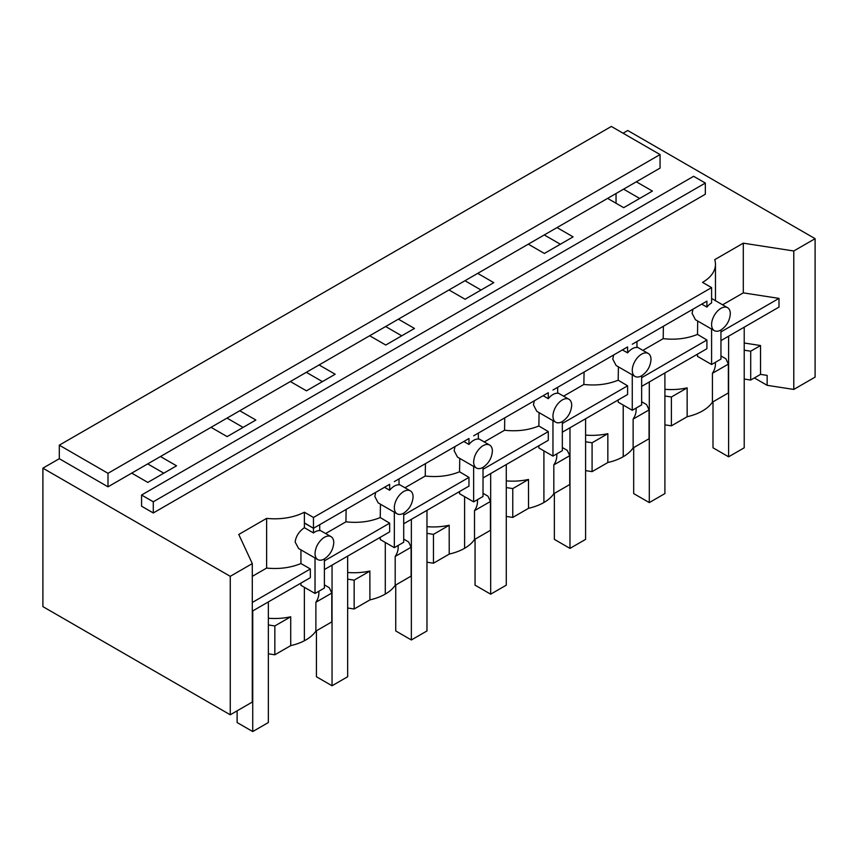 <?xml version="1.0" encoding="UTF-8"?>
<svg xmlns="http://www.w3.org/2000/svg" width="858" height="858" viewBox="0 0 858 858"><rect width="100%" height="100%" fill="white"/><g stroke="black" fill="none" stroke-linecap="round" stroke-linejoin="round"><path stroke-width="1.29" d="M562.333 432.185L627.595 394.508L627.595 385.81L562.333 423.487M627.595 385.81L618.189 380.191L618.393 366.827M563.577 396.171L583.869 384.459C596.396 385.832 607.829 384.405 618.189 380.191M618.189 399.935L618.189 402.155L632.271 410.296L632.271 374.849M641.645 375.772C647.329 371.846 650.461 366.441 651.008 359.545A13.245 7.647 120 0 0 648.273 353.485A13.245 7.647 120 0 0 641.645 354.139A13.245 7.647 120 0 0 640.079 355.191A13.245 7.647 120 0 0 632.271 370.366A13.245 7.647 120 0 0 635.017 376.426A13.245 7.647 120 0 0 640.079 376.523A13.245 7.647 120 0 0 641.645 375.772L641.645 404.89L632.271 410.296M642.889 350.375L663.191 338.663C675.707 340.036 687.14 338.62 697.5 334.395L706.906 340.015L641.645 377.702M641.645 386.39L706.906 348.713L706.906 340.015M697.5 334.395L697.704 321.031M697.5 354.15L697.5 356.37L711.593 364.511L711.593 329.054M720.956 329.987C726.64 326.061 729.761 320.656 730.319 313.76A13.245 7.647 120 0 0 727.584 307.69A13.245 7.647 120 0 0 720.956 308.344A13.245 7.647 120 0 0 719.39 309.406A13.245 7.647 120 0 0 711.593 324.571A13.245 7.647 120 0 0 714.328 330.641A13.245 7.647 120 0 0 719.39 330.727A13.245 7.647 120 0 0 720.956 329.987L720.956 359.094L711.593 364.511M715.422 362.291L715.422 364.071A44.166 25.493 180 0 1 712.419 373.305L712.419 402.155A44.166 25.493 180 0 1 702.53 410.928A44.166 25.493 180 0 1 700.932 411.808A44.166 25.493 180 0 1 687.151 416.709L687.151 387.902L671.396 396.997L664.907 395.988M687.151 387.902L687.108 387.87A44.166 25.493 180 0 1 664.907 389.307M687.151 416.741L671.396 425.836L671.396 396.997M671.396 425.836L664.907 424.839M616.044 193.511L616.044 203.249M268.35 624.946L274.839 625.943L290.723 616.773A44.155 25.493 180 0 1 268.35 618.232M290.723 616.773L290.723 645.624L274.839 654.793L274.839 625.943M268.35 653.785L274.839 654.793M744.218 379.043L750.707 380.051L760.531 374.378L767.149 375.396L767.149 385.317L754.364 377.938M720.956 355.941L725.9 358.794L728.367 364.103L728.367 392.953L712.419 402.155M641.645 401.737L646.589 404.59L649.056 409.899L649.056 438.738L633.129 447.93A44.166 25.493 180 0 1 623.219 456.713A44.166 25.493 180 0 1 621.621 457.593A44.166 25.493 180 0 1 607.839 462.494L607.839 433.687L592.084 442.782L585.596 441.784M585.596 470.624L592.084 471.632L607.839 462.537M562.333 447.522L567.277 450.375L569.744 455.684L569.744 484.534L553.818 493.725A44.166 25.493 180 0 1 543.908 502.509A44.166 25.493 180 0 1 542.299 503.389A44.166 25.493 180 0 1 528.528 508.29L528.485 479.45A44.166 25.493 180 0 1 506.284 480.888M506.284 516.419L512.773 517.417L528.528 508.322M483.022 493.318L487.966 496.171L490.433 501.48L490.433 530.319L474.506 539.51A44.166 25.493 180 0 1 464.596 548.294A44.166 25.493 180 0 1 462.988 549.174A44.166 25.493 180 0 1 449.217 554.075M426.973 562.205L433.462 563.213L449.217 554.118L449.174 525.246A44.166 25.493 180 0 1 426.973 526.683M403.71 539.103L408.655 541.956L411.111 547.265L411.111 576.115L395.195 585.306A44.166 25.493 180 0 1 385.285 594.09A44.166 25.493 180 0 1 383.676 594.969A44.166 25.493 180 0 1 369.905 599.871M347.662 608L354.15 608.998L369.905 599.903L369.862 571.031A44.166 25.493 180 0 1 347.662 572.468M324.399 584.899L329.343 587.751L331.799 593.06L331.799 621.9L315.883 631.091A44.166 25.493 180 0 1 305.974 639.875A44.166 25.493 180 0 1 304.365 640.754A44.155 25.493 180 0 1 290.723 645.624M252.295 667.803L252.295 638.427M750.707 380.051L750.707 351.201L744.218 350.203M728.367 364.103L712.419 373.305M556.81 453.861L556.81 455.652A44.166 25.493 180 0 1 553.818 464.875L569.744 455.684M483.022 467.353C488.706 463.427 491.827 458.022 492.385 451.126A13.245 7.647 120 0 0 489.639 445.066A13.245 7.647 120 0 0 483.022 445.72A13.245 7.647 120 0 0 481.456 446.771C476.619 450.933 474.013 455.995 473.648 461.947A13.245 7.647 120 0 0 476.394 468.007A13.245 7.647 120 0 0 481.456 468.103A13.245 7.647 120 0 0 483.022 467.353L483.022 496.471L473.648 501.876L459.556 493.736L459.556 491.516M473.648 466.43L473.648 501.876M484.266 441.956L504.558 430.244C517.084 431.617 528.517 430.201 538.867 425.976L548.283 431.595L483.022 469.283M562.333 421.568C568.017 417.631 571.149 412.226 571.696 405.341A13.245 7.647 120 0 0 568.951 399.27A13.245 7.647 120 0 0 562.333 399.925A13.245 7.647 120 0 0 560.767 400.986A13.245 7.647 120 0 0 552.96 416.151A13.245 7.647 120 0 0 555.705 422.222A13.245 7.647 120 0 0 560.767 422.308A13.245 7.647 120 0 0 562.333 421.568L562.333 450.675L552.96 456.091L538.867 447.951L538.867 445.731M552.96 420.635L552.96 456.091M324.399 558.933C330.083 555.008 333.204 549.603 333.762 542.706A13.245 7.647 120 0 0 331.016 536.647A13.245 7.647 120 0 0 324.399 537.301A13.245 7.647 120 0 0 322.833 538.352C317.996 542.513 315.39 547.576 315.025 553.528A13.245 7.647 120 0 0 317.771 559.588A13.245 7.647 120 0 0 322.833 559.684A13.245 7.647 120 0 0 324.399 558.933L324.399 588.052L315.025 593.457L300.933 585.317L300.933 583.097M315.025 558.011L315.025 593.457M384.502 487.28L389.661 490.25L389.661 484.309L315.025 527.391L319.712 524.688L319.712 530.641A13.245 7.647 120 0 0 315.025 531.896A13.245 7.647 120 0 0 313.47 532.947L304.375 527.691C298.949 531.51 295.881 536.304 295.163 542.063L298.638 548.541L317.771 559.588M663.191 338.663L663.373 326.276M346.128 509.438L345.935 521.825L325.643 533.537M345.935 521.825C358.462 523.198 369.895 521.782 380.244 517.556L380.448 504.193M375.707 492.363L374.828 496.471L378.185 502.895L397.082 513.803A13.245 7.647 120 0 0 402.145 513.888A13.245 7.647 120 0 0 403.71 513.148C409.395 509.212 412.516 503.807 413.073 496.921A13.245 7.647 120 0 0 410.328 490.851A13.245 7.647 120 0 0 403.71 491.505A13.245 7.647 120 0 0 402.145 492.567A13.245 7.647 120 0 0 394.337 507.732A13.245 7.647 120 0 0 397.082 513.803M463.813 441.495L468.972 444.465L468.972 438.513L394.337 481.606M425.439 463.652L425.246 476.04L404.955 487.752M425.246 476.04C437.773 477.413 449.206 475.986 459.556 471.771L459.759 458.408M455.019 446.568L454.139 450.686L457.496 457.099L476.394 468.007M543.125 395.699L548.283 398.67L548.283 392.728L473.648 435.81M504.558 430.244L504.751 417.857M538.867 425.976L539.071 412.612M534.33 400.783L533.451 404.89L536.808 411.314L555.705 422.222M622.436 349.914L627.595 352.885L627.595 346.932L552.96 390.025M583.869 384.459L584.062 372.072M613.652 354.987L612.773 359.105L616.119 365.519L635.017 376.426M701.758 304.118L706.906 307.089L706.906 301.147L632.271 344.23M692.964 309.191L692.084 313.309L695.43 319.723L714.328 330.641M403.71 523.766L468.972 486.089L468.972 477.391L403.71 515.068M607.839 433.687L607.796 433.665A44.166 25.493 180 0 1 585.596 435.103M483.022 477.97L548.283 440.293L548.283 431.595M380.244 517.556L389.661 523.176L324.399 560.864M324.399 569.551L389.661 531.874L389.661 523.176M636.121 408.076L636.121 409.856A44.166 25.493 180 0 1 633.129 419.09L649.056 409.899M468.972 477.391L459.556 471.771M403.71 513.148L403.71 542.256L394.337 547.672L380.244 539.532L380.244 537.312M394.337 512.215L394.337 547.672M633.129 447.93L633.129 419.09M592.084 471.632L592.084 442.782M553.818 493.725L553.818 464.875M528.528 479.483L512.773 488.577L506.284 487.569M512.773 517.417L512.773 488.577M490.433 501.48L474.506 510.671L474.506 539.51M477.498 499.656L477.498 501.437A44.166 25.493 180 0 1 474.506 510.671M449.217 525.268L433.462 534.362L426.973 533.365M433.462 563.213L433.462 534.362M411.111 547.265L395.195 556.456L395.195 585.306M398.187 545.441L398.187 547.232A44.166 25.493 180 0 1 395.195 556.456M369.905 571.063L354.15 580.158L347.662 579.15M354.15 608.998L354.15 580.158M331.799 593.06L315.883 602.252L315.883 631.091M318.876 591.237L318.876 593.017A44.166 25.493 180 0 1 315.883 602.252M300.933 549.871L300.933 563.534L310.349 568.972L310.349 577.67L252.295 611.175M305.105 523.305L313.47 528.292L315.025 527.391L313.47 528.292L313.47 532.947M304.955 523.38L313.47 528.292L313.47 517.471L304.375 512.215A44.155 25.493 180 0 1 266.623 518.371L266.623 568.071C279.15 569.304 290.583 567.792 300.933 563.534M399.024 478.903L399.024 484.845A13.245 7.647 120 0 0 394.337 486.1A13.245 7.647 120 0 0 392.782 487.151A13.245 7.647 120 0 0 389.661 490.25M478.335 433.108L478.335 439.06A13.245 7.647 120 0 0 473.648 440.315A13.245 7.647 120 0 0 472.093 441.366A13.245 7.647 120 0 0 468.972 444.465M557.646 387.323L557.646 393.264A13.245 7.647 120 0 0 552.96 394.519A13.245 7.647 120 0 0 551.404 395.57A13.245 7.647 120 0 0 548.283 398.67M636.958 341.527L636.958 347.479A13.245 7.647 120 0 0 632.271 348.734A13.245 7.647 120 0 0 630.716 349.785A13.245 7.647 120 0 0 627.595 352.885M313.47 517.471L711.593 287.612L711.593 302.938A13.245 7.647 120 0 0 710.027 303.989A13.245 7.647 120 0 0 706.906 307.089M153.282 512.966L705.34 194.23L705.34 183.054L153.282 501.791L141.57 495.023L141.57 506.199L153.282 512.966L153.282 501.791M705.34 183.054L693.629 176.298L141.57 495.023M720.956 331.907L779 298.391L779 307.089L720.956 340.605M722.597 304.815L743.296 292.868L779 298.391M750.707 351.201L760.531 345.538L744.218 343.007M760.531 345.538L760.531 374.378M252.295 602.488L310.349 568.972M252.295 576.351L266.623 568.071M711.593 287.612L702.53 282.389A44.155 25.493 0 0 0 715.465 264.361A44.155 25.493 0 0 0 714.714 259.674L743.296 243.168L743.296 292.868M266.623 518.371L238.771 534.459L252.295 563.599L230.255 576.329L230.255 714.789L252.295 702.058L252.295 563.599M304.375 512.215L304.375 527.691M793.779 389.435L793.779 250.986L815.1 238.674L815.1 377.123L793.779 389.435L767.149 385.317M743.296 243.168L793.779 250.986M108.001 473.305L660.07 154.569L660.07 168.093L108.001 486.818L108.001 473.305L59.299 445.173L59.299 458.698L42.9 468.168L42.9 606.617L230.255 714.789M660.07 154.569L611.357 126.448L59.299 445.173M623.069 133.204L627.745 130.502L815.1 238.674M623.584 189.157L639.66 198.445M607.603 198.38L623.691 207.668L652.412 191.077L636.336 181.789M528.292 244.165L544.38 253.453L573.101 236.872L557.024 227.584M448.981 289.961L465.068 299.249L493.79 282.657L477.713 273.37M369.669 335.746L385.757 345.034L414.478 328.453L398.402 319.165M290.358 381.542L306.445 390.83L335.167 374.238L319.09 364.95M211.047 427.327L227.134 436.615L255.856 420.034L239.779 410.746M131.735 473.123L147.812 482.411L176.544 465.819L160.467 456.531M59.299 458.698L108.001 486.818M42.9 468.168L230.255 576.329M544.272 234.953L560.349 244.23M464.961 280.738L481.038 290.025M385.639 326.533L401.726 335.81M306.327 372.318L322.415 381.606M227.016 418.114L243.104 427.391M147.705 463.899L163.792 473.187M712.998 401.823L712.998 447.79L728.603 456.81L744.218 447.79L744.218 327.166M728.603 336.186L728.603 456.81M633.687 447.619L633.687 493.586L649.291 502.595L664.907 493.586L664.907 372.962M649.291 381.971L649.291 502.595M554.365 493.404L554.365 539.371L569.98 548.391L585.596 539.371L585.596 418.747M569.98 427.767L569.98 548.391M475.053 539.199L475.053 585.167L490.669 594.176L506.284 585.167L506.284 464.543M490.669 473.552L490.669 594.176M395.742 584.984L395.742 630.952L411.357 639.971L426.973 630.952L426.973 510.328M411.357 519.347L411.357 639.971M316.43 630.78L316.43 676.748L332.046 685.756L347.662 676.748L347.662 556.123M332.046 565.132L332.046 685.756M237.119 710.821L237.119 722.543L252.735 731.552L268.35 722.543L268.35 601.908M252.735 610.928L252.735 731.552M623.219 405.062L623.219 456.713M543.908 450.858L543.908 502.509M464.596 496.643L464.596 548.294M385.285 542.438L385.285 594.09M304.365 587.301L304.365 640.754M319.712 530.115L331.016 536.647M399.024 484.33L410.328 490.851M478.335 438.535L489.639 445.066M557.646 392.75L568.951 399.27M636.958 346.954L648.273 353.485M711.593 298.455L727.584 307.69M715.465 300.697L715.465 264.361"/></g></svg>
